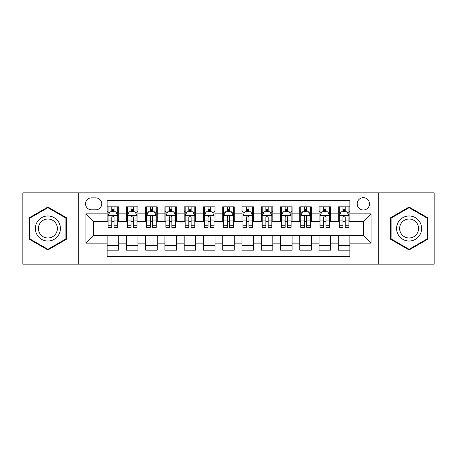<?xml version="1.0" encoding="UTF-8"?>
<svg xmlns="http://www.w3.org/2000/svg" width="457" height="457" viewBox="0 0 457 457"><rect width="100%" height="100%" fill="white"/><g stroke="black" fill="none" stroke-linecap="round" stroke-linejoin="round"><path stroke-width="0.69" d="M363.355 197.675A6.164 6.164 0 0 0 357.185 203.839A6.164 6.164 0 0 0 363.355 210.009A6.164 6.164 0 0 0 369.519 203.839A6.164 6.164 0 0 0 363.355 197.675M378.762 264.14L434.15 264.14L434.15 192.86L378.762 192.86L378.762 264.14L78.238 264.14L78.238 192.86L22.85 192.86L22.85 264.14L78.238 264.14M349.868 206.827L338.306 206.827L338.306 213.859L330.605 213.859L330.605 221.565L338.306 221.565L338.306 213.859M330.605 213.859L330.605 206.827L319.043 206.827L319.043 213.859L311.337 213.859L311.337 221.565L319.043 221.565L319.043 213.859M311.337 213.859L311.337 206.827L299.781 206.827L299.781 213.859L292.074 213.859L292.074 221.565L299.781 221.565L299.781 213.859M292.074 213.859L292.074 206.827L280.512 206.827L280.512 213.859L272.806 213.859L272.806 221.565L280.512 221.565L280.512 213.859M272.806 213.859L272.806 206.827L261.25 206.827L261.25 213.859L253.544 213.859L253.544 221.565L261.25 221.565L261.25 213.859M253.544 213.859L253.544 206.827L241.987 206.827L241.987 213.859L234.281 213.859L234.281 221.565L241.987 221.565L241.987 213.859M234.281 213.859L234.281 206.827L222.719 206.827L222.719 213.859L215.013 213.859L215.013 221.565L222.719 221.565L222.719 213.859M215.013 213.859L215.013 206.827L203.456 206.827L203.456 213.859L195.75 213.859L195.75 221.565L203.456 221.565L203.456 213.859M195.75 213.859L195.75 206.827L184.194 206.827L184.194 213.859L176.488 213.859L176.488 221.565L184.194 221.565L184.194 213.859M176.488 213.859L176.488 206.827L164.926 206.827L164.926 213.859L157.219 213.859L157.219 221.565L164.926 221.565L164.926 213.859M157.219 213.859L157.219 206.827L145.663 206.827L145.663 213.859L137.957 213.859L137.957 221.565L145.663 221.565L145.663 213.859M137.957 213.859L137.957 206.827L126.395 206.827L126.395 221.565L118.694 221.565L118.694 206.827L107.132 206.827M107.132 250.173L118.694 250.173L118.694 235.435L126.395 235.435L126.395 250.173L137.957 250.173L137.957 235.435L145.663 235.435L145.663 243.141L137.957 243.141M145.663 243.141L145.663 250.173L157.219 250.173L157.219 235.435L164.926 235.435L164.926 243.141L157.219 243.141M164.926 243.141L164.926 250.173L176.488 250.173L176.488 235.435L184.194 235.435L184.194 243.141L176.488 243.141M184.194 243.141L184.194 250.173L195.75 250.173L195.75 235.435L203.456 235.435L203.456 243.141L195.75 243.141M203.456 243.141L203.456 250.173L215.013 250.173L215.013 235.435L222.719 235.435L222.719 243.141L215.013 243.141M222.719 243.141L222.719 250.173L234.281 250.173L234.281 235.435L241.987 235.435L241.987 243.141L234.281 243.141M241.987 243.141L241.987 250.173L253.544 250.173L253.544 235.435L261.25 235.435L261.25 243.141L253.544 243.141M261.25 243.141L261.25 250.173L272.806 250.173L272.806 235.435L280.512 235.435L280.512 243.141L272.806 243.141M280.512 243.141L280.512 250.173L292.074 250.173L292.074 235.435L299.781 235.435L299.781 243.141L292.074 243.141M299.781 243.141L299.781 250.173L311.337 250.173L311.337 235.435L319.043 235.435L319.043 243.141L311.337 243.141M319.043 243.141L319.043 250.173L330.605 250.173L330.605 235.435L338.306 235.435L338.306 243.141L330.605 243.141M91.526 209.814L95.764 209.814A5.97 5.97 0 0 0 101.74 203.839A5.97 5.97 0 0 0 95.764 197.87L91.526 197.87A5.97 5.97 0 0 0 85.556 203.839A5.97 5.97 0 0 0 91.526 209.814M378.762 192.86L78.238 192.86M349.868 213.859L349.868 200.372L107.132 200.372L107.132 221.565L93.645 221.565L93.645 235.435L107.132 235.435L107.132 256.628L349.868 256.628L349.868 235.435L363.355 235.435L363.355 221.565L349.868 221.565L349.868 213.859L371.061 213.859L371.061 243.141L349.868 243.141M107.132 243.141L85.939 243.141L85.939 213.859L107.132 213.859M338.306 243.141L338.306 250.173L349.868 250.173M107.132 211.642L108.098 211.642M111.754 211.642L114.067 211.642M117.729 211.642L118.694 211.642M107.132 221.371L108.098 221.371M111.754 221.371L114.067 221.371M117.729 221.371L118.694 221.371M107.132 235.629L118.694 235.629M107.132 245.358L118.694 245.358M126.395 221.371L127.36 221.371M131.022 221.371L133.335 221.371M136.991 221.371L137.957 221.371M126.395 211.642L127.36 211.642M131.022 211.642L133.335 211.642M136.991 211.642L137.957 211.642M126.395 235.629L137.957 235.629M126.395 245.358L137.957 245.358M145.663 235.629L157.219 235.629M145.663 245.358L157.219 245.358M145.663 211.642L146.623 211.642M150.284 211.642L152.598 211.642M156.26 211.642L157.219 211.642M145.663 221.371L146.623 221.371M150.284 221.371L152.598 221.371M156.26 221.371L157.219 221.371M164.926 235.629L176.488 235.629M164.926 245.358L176.488 245.358M164.926 211.642L165.891 211.642M169.553 211.642L171.861 211.642M175.522 211.642L176.488 211.642M164.926 221.371L165.891 221.371M169.553 221.371L171.861 221.371M175.522 221.371L176.488 221.371M184.194 235.629L195.75 235.629M184.194 245.358L195.75 245.358M184.194 211.642L185.154 211.642M188.815 211.642L191.129 211.642M194.785 211.642L195.75 211.642M184.194 221.371L185.154 221.371M188.815 221.371L191.129 221.371M194.785 221.371L195.75 221.371M203.456 235.629L215.013 235.629M203.456 245.358L215.013 245.358M203.456 211.642L204.422 211.642M208.078 211.642L210.391 211.642M214.053 211.642L215.013 211.642M203.456 221.371L204.422 221.371M208.078 221.371L210.391 221.371M214.053 221.371L215.013 221.371M222.719 235.629L234.281 235.629M222.719 245.358L234.281 245.358M222.719 211.642L223.684 211.642M227.346 211.642L229.654 211.642M233.316 211.642L234.281 211.642M222.719 221.371L223.684 221.371M227.346 221.371L229.654 221.371M233.316 221.371L234.281 221.371M241.987 235.629L253.544 235.629M241.987 245.358L253.544 245.358M241.987 211.642L242.947 211.642M246.609 211.642L248.922 211.642M252.578 211.642L253.544 211.642M241.987 221.371L242.947 221.371M246.609 221.371L248.922 221.371M252.578 221.371L253.544 221.371M261.25 235.629L272.806 235.629M261.25 245.358L272.806 245.358M261.25 211.642L262.215 211.642M265.871 211.642L268.185 211.642M271.846 211.642L272.806 211.642M261.25 221.371L262.215 221.371M265.871 221.371L268.185 221.371M271.846 221.371L272.806 221.371M280.512 235.629L292.074 235.629M280.512 245.358L292.074 245.358M280.512 211.642L281.478 211.642M285.139 211.642L287.447 211.642M291.109 211.642L292.074 211.642M280.512 221.371L281.478 221.371M285.139 221.371L287.447 221.371M291.109 221.371L292.074 221.371M299.781 235.629L311.337 235.629M299.781 245.358L311.337 245.358M299.781 211.642L300.74 211.642M304.402 211.642L306.716 211.642M310.377 211.642L311.337 211.642M299.781 221.371L300.74 221.371M304.402 221.371L306.716 221.371M310.377 221.371L311.337 221.371M319.043 235.629L330.605 235.629M319.043 245.358L330.605 245.358M319.043 211.642L320.009 211.642M323.665 211.642L325.978 211.642M329.64 211.642L330.605 211.642M319.043 221.371L320.009 221.371M323.665 221.371L325.978 221.371M329.64 221.371L330.605 221.371M338.306 235.629L349.868 235.629M338.306 245.358L349.868 245.358M338.306 211.642L339.271 211.642M342.933 211.642L345.246 211.642M348.902 211.642L349.868 211.642M338.306 221.371L339.271 221.371M342.933 221.371L345.246 221.371M348.902 221.371L349.868 221.371M93.645 221.565L85.939 213.859M93.645 235.435L85.939 243.141M371.061 213.859L363.355 221.565M371.061 243.141L363.355 235.435M47.894 249.968L66.482 239.234L66.482 217.766L47.894 207.032L29.305 217.766L29.305 239.234L47.894 249.968M427.695 217.766L409.106 207.032L390.518 217.766L390.518 239.234L409.106 249.968L427.695 239.234L427.695 217.766M114.067 209.329L111.754 209.329M117.729 225.775L114.067 225.775L114.067 227.346L117.729 227.346L117.729 215.595L115.804 211.74L110.023 211.74L108.098 215.595L108.098 227.346L111.754 227.346L111.754 225.775L108.098 225.775M108.098 215.595L108.098 206.827M117.729 215.595L117.729 206.827M111.754 211.74L111.754 206.827M114.067 206.827L114.067 211.74M114.067 225.775L114.067 217.035C113.296 215.555 112.531 215.555 111.754 217.035L111.754 225.775M47.894 215.978A12.522 12.522 0 0 0 35.372 228.5A12.522 12.522 0 0 0 47.894 241.022A12.522 12.522 0 0 0 60.415 228.5A12.522 12.522 0 0 0 47.894 215.978M47.894 219.017A9.483 9.483 0 0 0 38.411 228.5A9.483 9.483 0 0 0 47.894 237.983A9.483 9.483 0 0 0 57.376 228.5A9.483 9.483 0 0 0 47.894 219.017M65.905 238.897L47.894 249.299L29.882 238.897L29.882 218.103L47.894 207.701L65.905 218.103L65.905 238.897M398.264 222.239A12.522 12.522 0 0 0 402.846 239.342A12.522 12.522 0 0 0 419.949 234.761A12.522 12.522 0 0 0 415.367 217.658A12.522 12.522 0 0 0 398.264 222.239M400.898 223.759A9.483 9.483 0 0 0 404.365 236.709A9.483 9.483 0 0 0 417.315 233.241A9.483 9.483 0 0 0 413.848 220.291A9.483 9.483 0 0 0 400.898 223.759M427.118 218.103L427.118 238.897L409.106 249.299L391.095 238.897L391.095 218.103L409.106 207.701L427.118 218.103M133.335 209.329L131.022 209.329M136.991 225.775L133.335 225.775L133.335 227.346L136.991 227.346L136.991 215.595L135.066 211.74L129.285 211.74L127.36 215.595L127.36 227.346L131.022 227.346L131.022 225.775L127.36 225.775M127.36 215.595L127.36 206.827M136.991 215.595L136.991 206.827M131.022 211.74L131.022 206.827M133.335 206.827L133.335 211.74M133.335 225.775L133.335 217.035C132.564 215.555 131.793 215.555 131.022 217.035L131.022 225.775M152.598 209.329L150.284 209.329M156.26 225.775L152.598 225.775L152.598 227.346L156.26 227.346L156.26 215.595L154.329 211.74L148.554 211.74L146.623 215.595L146.623 227.346L150.284 227.346L150.284 225.775L146.623 225.775M146.623 215.595L146.623 206.827M156.26 215.595L156.26 206.827M150.284 211.74L150.284 206.827M152.598 206.827L152.598 211.74M152.598 225.775L152.598 217.035C151.827 215.555 151.056 215.555 150.284 217.035L150.284 225.775M171.861 209.329L169.553 209.329M175.522 225.775L171.861 225.775L171.861 227.346L175.522 227.346L175.522 215.595L173.597 211.74L167.816 211.74L165.891 215.595L165.891 227.346L169.553 227.346L169.553 225.775L165.891 225.775M165.891 215.595L165.891 206.827M175.522 215.595L175.522 206.827M169.553 211.74L169.553 206.827M171.861 206.827L171.861 211.74M171.861 225.775L171.861 217.035C171.095 215.555 170.324 215.555 169.553 217.035L169.553 225.775M191.129 209.329L188.815 209.329M194.785 225.775L191.129 225.775L191.129 227.346L194.785 227.346L194.785 215.595L192.86 211.74L187.079 211.74L185.154 215.595L185.154 227.346L188.815 227.346L188.815 225.775L185.154 225.775M185.154 215.595L185.154 206.827M194.785 215.595L194.785 206.827M188.815 211.74L188.815 206.827M191.129 206.827L191.129 211.74M191.129 225.775L191.129 217.035C190.358 215.555 189.586 215.555 188.815 217.035L188.815 225.775M210.391 209.329L208.078 209.329M214.053 225.775L210.391 225.775L210.391 227.346L214.053 227.346L214.053 215.595L212.122 211.74L206.347 211.74L204.422 215.595L204.422 227.346L208.078 227.346L208.078 225.775L204.422 225.775M204.422 215.595L204.422 206.827M214.053 215.595L214.053 206.827M208.078 211.74L208.078 206.827M210.391 206.827L210.391 211.74M210.391 225.775L210.391 217.035C209.62 215.555 208.849 215.555 208.078 217.035L208.078 225.775M229.654 209.329L227.346 209.329M233.316 225.775L229.654 225.775L229.654 227.346L233.316 227.346L233.316 215.595L231.391 211.74L225.609 211.74L223.684 215.595L223.684 227.346L227.346 227.346L227.346 225.775L223.684 225.775M223.684 215.595L223.684 206.827M233.316 215.595L233.316 206.827M227.346 211.74L227.346 206.827M229.654 206.827L229.654 211.74M229.654 225.775L229.654 217.035C228.888 215.555 228.117 215.555 227.346 217.035L227.346 225.775M248.922 209.329L246.609 209.329M252.578 225.775L248.922 225.775L248.922 227.346L252.578 227.346L252.578 215.595L250.653 211.74L244.878 211.74L242.947 215.595L242.947 227.346L246.609 227.346L246.609 225.775L242.947 225.775M242.947 215.595L242.947 206.827M252.578 215.595L252.578 206.827M246.609 211.74L246.609 206.827M248.922 206.827L248.922 211.74M248.922 225.775L248.922 217.035C248.151 215.555 247.38 215.555 246.609 217.035L246.609 225.775M268.185 209.329L265.871 209.329M271.846 225.775L268.185 225.775L268.185 227.346L271.846 227.346L271.846 215.595L269.921 211.74L264.14 211.74L262.215 215.595L262.215 227.346L265.871 227.346L265.871 225.775L262.215 225.775M262.215 215.595L262.215 206.827M271.846 215.595L271.846 206.827M265.871 211.74L265.871 206.827M268.185 206.827L268.185 211.74M268.185 225.775L268.185 217.035C267.414 215.555 266.642 215.555 265.871 217.035L265.871 225.775M287.447 209.329L285.139 209.329M291.109 225.775L287.447 225.775L287.447 227.346L291.109 227.346L291.109 215.595L289.184 211.74L283.403 211.74L281.478 215.595L281.478 227.346L285.139 227.346L285.139 225.775L281.478 225.775M281.478 215.595L281.478 206.827M291.109 215.595L291.109 206.827M285.139 211.74L285.139 206.827M287.447 206.827L287.447 211.74M287.447 225.775L287.447 217.035C286.682 215.555 285.911 215.555 285.139 217.035L285.139 225.775M306.716 209.329L304.402 209.329M310.377 225.775L306.716 225.775L306.716 227.346L310.377 227.346L310.377 215.595L308.446 211.74L302.671 211.74L300.74 215.595L300.74 227.346L304.402 227.346L304.402 225.775L300.74 225.775M300.74 215.595L300.74 206.827M310.377 215.595L310.377 206.827M304.402 211.74L304.402 206.827M306.716 206.827L306.716 211.74M306.716 225.775L306.716 217.035C305.944 215.555 305.173 215.555 304.402 217.035L304.402 225.775M325.978 209.329L323.665 209.329M329.64 225.775L325.978 225.775L325.978 227.346L329.64 227.346L329.64 215.595L327.715 211.74L321.934 211.74L320.009 215.595L320.009 227.346L323.665 227.346L323.665 225.775L320.009 225.775M320.009 215.595L320.009 206.827M329.64 215.595L329.64 206.827M323.665 211.74L323.665 206.827M325.978 206.827L325.978 211.74M325.978 225.775L325.978 217.035C325.207 215.555 324.441 215.555 323.665 217.035L323.665 225.775M345.246 209.329L342.933 209.329M348.902 225.775L345.246 225.775L345.246 227.346L348.902 227.346L348.902 215.595L346.977 211.74L341.196 211.74L339.271 215.595L339.271 227.346L342.933 227.346L342.933 225.775L339.271 225.775M339.271 215.595L339.271 206.827M348.902 215.595L348.902 206.827M342.933 211.74L342.933 206.827M345.246 206.827L345.246 211.74M345.246 225.775L345.246 217.035C344.475 215.555 343.704 215.555 342.933 217.035L342.933 225.775M126.395 243.141L118.694 243.141M126.395 213.859L118.694 213.859M117.678 215.498L108.143 215.498M108.098 212.802L109.491 212.802M116.329 212.802L117.729 212.802M111.754 220.057L108.098 220.057M117.729 220.057L114.067 220.057M114.067 210.557L111.754 210.557M136.946 215.498L127.412 215.498M127.36 212.802L128.76 212.802M135.598 212.802L136.991 212.802M131.022 220.057L127.36 220.057M136.991 220.057L133.335 220.057M133.335 210.557L131.022 210.557M156.208 215.498L146.674 215.498M146.623 212.802L148.022 212.802M154.86 212.802L156.26 212.802M150.284 220.057L146.623 220.057M156.26 220.057L152.598 220.057M152.598 210.557L150.284 210.557M175.477 215.498L165.937 215.498M165.891 212.802L167.285 212.802M174.128 212.802L175.522 212.802M169.553 220.057L165.891 220.057M175.522 220.057L171.861 220.057M171.861 210.557L169.553 210.557M194.739 215.498L185.205 215.498M185.154 212.802L186.553 212.802M193.391 212.802L194.785 212.802M188.815 220.057L185.154 220.057M194.785 220.057L191.129 220.057M191.129 210.557L188.815 210.557M214.002 215.498L204.468 215.498M204.422 212.802L205.816 212.802M212.654 212.802L214.053 212.802M208.078 220.057L204.422 220.057M214.053 220.057L210.391 220.057M210.391 210.557L208.078 210.557M233.27 215.498L223.73 215.498M223.684 212.802L225.078 212.802M231.922 212.802L233.316 212.802M227.346 220.057L223.684 220.057M233.316 220.057L229.654 220.057M229.654 210.557L227.346 210.557M252.532 215.498L242.998 215.498M242.947 212.802L244.346 212.802M251.184 212.802L252.578 212.802M246.609 220.057L242.947 220.057M252.578 220.057L248.922 220.057M248.922 210.557L246.609 210.557M271.795 215.498L262.261 215.498M262.215 212.802L263.609 212.802M270.447 212.802L271.846 212.802M265.871 220.057L262.215 220.057M271.846 220.057L268.185 220.057M268.185 210.557L265.871 210.557M291.063 215.498L281.523 215.498M281.478 212.802L282.872 212.802M289.715 212.802L291.109 212.802M285.139 220.057L281.478 220.057M291.109 220.057L287.447 220.057M287.447 210.557L285.139 210.557M310.326 215.498L300.792 215.498M300.74 212.802L302.14 212.802M308.978 212.802L310.377 212.802M304.402 220.057L300.74 220.057M310.377 220.057L306.716 220.057M306.716 210.557L304.402 210.557M329.588 215.498L320.054 215.498M320.009 212.802L321.402 212.802M328.24 212.802L329.64 212.802M323.665 220.057L320.009 220.057M329.64 220.057L325.978 220.057M325.978 210.557L323.665 210.557M348.857 215.498L339.323 215.498M339.271 212.802L340.671 212.802M347.509 212.802L348.902 212.802M342.933 220.057L339.271 220.057M348.902 220.057L345.246 220.057M345.246 210.557L342.933 210.557"/></g></svg>
